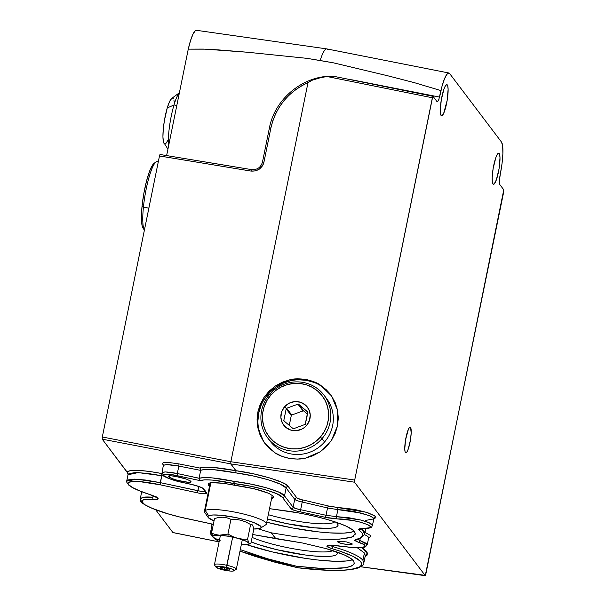 <?xml version="1.0" encoding="UTF-8"?>
<svg xmlns="http://www.w3.org/2000/svg" width="606" height="606" viewBox="0 0 606 606"><rect width="100%" height="100%" fill="white"/><g stroke="black" fill="none" stroke-linecap="round" stroke-linejoin="round"><path stroke-width="0.91" d="M410.542 427.427L409.724 427.291L410.542 427.427A13.029 2.416 -80.4 0 1 410.171 441.516A13.029 2.416 -80.4 0 1 405.808 452.849A13.029 2.416 -80.4 0 1 405.429 452.591A13.029 2.416 -80.4 0 1 405.8 438.494A13.029 2.416 -80.4 0 1 410.171 427.169A13.029 2.416 -80.4 0 1 410.542 427.427L409.595 427.389L408.399 429.268L405.55 439.903L404.763 449.016L405.088 451.841L405.861 452.856L406.952 451.917L408.202 449.167L410.421 440.107L411.194 432.957L410.542 427.427M335.853 522.099A50.237 8.484 11.5 0 1 337.481 523.652L338.027 525.455L336.686 526.872L333.505 527.841L328.603 528.341L314.469 527.834L286.782 523.629L267.428 518.956A50.237 8.484 11.5 0 0 317.824 528.106A50.237 8.484 11.5 0 0 337.603 523.826A50.237 8.484 11.5 0 0 337.481 523.652L335.853 522.099M353.752 536.083L351.488 537.181L355.252 534.136L354.495 531.697L352.715 529.947L346.261 526.182L336.277 522.243L323.377 518.365L308.31 514.782L291.986 511.706L269.526 508.654L300.243 513.168L316.059 516.524L330.149 520.281L341.678 524.22C348.533 526.955 352.798 529.447 354.495 531.697L355.26 533.31L355.01 534.78M190.776 481.27L191.079 481.778M190.943 481.459L190.769 482.164L188.921 482.399L183.686 481.8L175.036 479.649L170.134 477.717L168.612 476.649L168.748 475.952L168.612 476.649L170.634 475.702L180.224 477.24L186.428 479.104L190.382 480.952L190.943 481.459L188.921 482.399L177.134 480.278L173.127 478.998L168.612 476.649L168.786 475.937L169.513 475.755L173.877 475.983L186.428 479.104M208.358 483.573A33.497 5.659 -168.5 0 0 208.669 484.118L208.441 485.224L208.063 484.088L208.934 483.194L214.229 482.512L223.5 483.293L248.437 487.519L260.156 490.299L268.897 493.367L273.336 496.246L273.692 497.473L271.48 499.049L273.707 497.435L273.336 496.246L268.897 493.367L254.565 488.845L235.529 485.436L234.113 483.58C254.52 485.785 281.086 493.382 282.426 497.382L291.016 508.729C292.084 509.79 295.092 510.805 300.046 511.775L324.831 517.198L337.315 518.925C356.881 518.751 384.03 529.008 362.729 528.53C359.555 528.538 358.214 528.955 358.707 529.78A1.863 1.803 -37.1 0 0 360.646 528.705A1.863 1.803 142.9 0 1 358.707 529.78L359.093 530.144C364.767 534.394 363.608 537.522 355.608 539.514L354.707 540.529A1.863 1.803 -37.1 0 0 356.661 539.438A1.863 1.803 142.9 0 1 354.707 540.529L358.313 542.272C371.486 545.642 363.138 549.528 348.018 547.067L336.141 545.574C329.664 544.892 326.596 545.18 326.922 546.445A1.863 1.803 -37.1 0 0 328.861 545.37A1.863 1.803 142.9 0 1 326.922 546.445L331.247 548.407C356.472 555.99 365.895 562.186 359.517 566.981C350.291 571.216 329.725 571.473 297.834 567.746L296.705 566.254L297.675 567.716A1.863 1.803 -37.1 0 0 297.834 567.746L297.955 567.761M352.071 544.377L346.049 544.453L338.633 542.696L337.565 541.779L338.981 541.272L346.662 541.938L352.192 543.877L350.859 544.665L348.745 544.696L340.572 543.377L337.565 541.794M501.51 142.077A27.611 5.128 -80.4 0 1 500.268 174.27L499.427 180.868L499.867 184.641A8.893 1.651 -80.4 0 1 500.268 174.27L502.026 163.643L502.882 153.795L502.7 146.22L501.51 142.077L449.637 73.553L501.51 142.077M128.017 474.665L126.715 481.05L127.798 479.952L134.312 479.111L145.72 480.058L160.295 482.641L161.711 475.695L147.091 473.324L135.638 472.566L129.108 473.528L128.01 474.407M142.009 493.943L141.539 492.564L141.986 491.83L141.546 492.542L140.244 498.927L142.387 497.465C144.296 496.928 147.773 496.844 152.826 497.223L153.129 495.731L152.826 497.223A1.863 1.31 94.7 0 0 153.629 499.48C157.204 499.745 158.666 499.374 158.03 498.367A1.863 1.803 142.9 0 1 156.999 497.715A1.863 1.803 -37.1 0 0 158.03 498.367C157.098 497.299 154.386 496.026 149.894 494.549C139.1 491.216 125.472 485.201 128.449 482.596C131.047 479.884 148.584 482.179 160.136 484.792L197.654 492.875C204.01 494.125 207.017 494.148 206.684 492.951L203.578 488.853C201.881 487.36 197.745 485.845 191.17 484.308L182.239 482.384C174.778 480.937 168.574 478.664 163.62 475.574C164.9 473.816 169.415 473.854 177.164 475.68L200.094 480.619C205.245 478.967 216.539 479.944 233.961 483.55A1.863 1.803 -37.1 0 0 234.113 483.58L234.121 481.399L251.331 484.202L266.951 487.936L278.608 492.042L284.517 495.882L293.107 507.222L294.705 499.336L297.228 500.677L302.205 502.018L300.644 509.714L326.028 515.289L327.52 507.957L337.875 509.631L336.451 516.645L348.344 517.63L360.934 520.077L367.569 522.114L371.576 524.122L372.326 525.796M128.002 474.748L138.145 472.597L161.711 475.695L161.84 473.536L161.711 475.695L163.946 476.134L161.711 475.695L160.136 484.792L138.994 481.52L132.017 481.505L128.449 482.596L128.078 483.527L128.661 484.694L132.631 487.588L139.956 490.989L149.894 494.549A1.863 0.712 107.9 0 1 149.758 494.541A1.863 0.712 107.9 0 1 149.659 494.473A1.863 0.712 -72.1 0 0 149.758 494.541A1.863 0.712 -72.1 0 0 149.894 494.549L157.068 497.556L158.151 498.996L155.886 499.571L146.258 499.314L142.236 500.276L141.615 501.147L141.956 502.253L145.463 505.063L152.394 508.419L167.612 513.729L179.49 516.933L213.342 524.304L185.512 518.312C174.195 516.001 153.969 510.161 145.463 505.063C139.274 500.17 141.993 498.306 153.629 499.48A1.863 1.31 -85.3 0 1 152.826 497.223L143.811 497.193L140.244 498.95M363.017 528.583A1.863 1.182 -89.5 0 1 362.729 528.53A1.863 1.182 90.5 0 0 363.017 528.583A1.863 1.182 90.5 0 0 363.274 528.53M356.161 539.552L356.32 539.522A1.863 1.682 -103.3 0 1 355.608 539.514A1.863 1.682 76.7 0 0 356.343 539.514C358.767 539.598 361.502 537.939 364.524 534.537L364.714 533.901M297.887 567.784C312.938 569.648 326.149 570.526 337.519 570.413C347.215 570.307 354.336 569.39 358.858 567.678C362.608 565.716 364.251 564.186 363.789 563.088L365.282 555.74L364.411 552.99L362.926 560.315L363.782 563.118M210.615 531.939L212.168 530.091L210.615 531.954M212.108 524.607L210.623 531.924L210.873 534.371L213.433 537.734L219.114 541.749M162.272 473.498L162.544 472.347L165.506 471.953L177.323 473.528L178.838 466.082L166.991 464.635L164.021 465.067L163.741 466.226C163.181 464.204 168.21 464.158 178.838 466.082L177.323 473.528L199.086 478.217L200.684 470.385L178.838 466.082L178.967 463.916L178.838 466.082L200.684 470.385L199.071 478.285L204.063 477.558L212.024 477.869L234.121 481.399L234.113 483.58L250.619 486.232L265.595 489.792L276.76 493.708L282.426 497.382A1.863 1.803 -37.1 0 0 284.517 495.882L286.123 487.997L284.517 495.882A1.863 1.803 142.9 0 1 282.426 497.382L291.016 508.729A1.863 1.803 -37.1 0 0 293.107 507.222L294.705 499.336L286.123 487.997L280.23 484.111L268.632 479.876L253.081 475.937L235.764 472.862C218.054 469.498 206.358 468.658 200.692 470.339L200.722 469.559L200.692 470.339C202.677 469.483 206.994 469.264 213.66 469.688L235.764 472.862L235.984 470.718L230.841 463.916L235.893 470.703L230.742 463.901L102.225 439.168L126.965 471.847C130.858 469.37 142.486 469.93 161.84 473.536L149.212 471.415L138.516 470.377L130.843 470.529L126.965 471.847L127.404 472.642L102.225 439.168L230.742 463.901L230.871 461.742L102.308 437.002L102.225 439.168L102.308 437.002L230.871 461.742L308 82.643L312.348 80.166L317.097 78.469L326.869 76.492L333.838 76.326L326.869 76.492L432.373 97.771L433.025 96.346L436.926 101.505L437.699 101.414A8.893 1.651 -80.4 0 1 437.176 101.679A8.893 1.651 -80.4 0 1 436.926 101.505L433.025 96.346L432.714 96.604L433.025 96.346M373.682 519.16L372.925 517.494L368.925 515.448L354.071 511.494L345.488 510.191L337.875 509.631L336.451 516.645L326.028 515.289L327.52 507.957L302.205 502.018L300.644 509.714L295.637 508.51L293.107 507.222L284.517 495.882C283.116 491.708 255.406 483.739 234.121 481.399C216.418 477.755 204.737 476.725 199.071 478.285L177.323 473.528C166.718 471.491 161.696 471.476 162.264 473.483L162.544 472.347M367.274 544.65L359.805 540.461L360.252 538.279L359.805 540.461L356.798 539.029L366.403 543.377L367.259 544.764L368.683 537.749L367.827 536.371L364.509 534.59M363.82 562.906L362.926 560.315C359.381 556.02 349.283 551.437 332.618 546.551L332.876 545.302L332.618 546.551L329.005 544.938L332.618 546.551C341.049 549.006 347.746 551.377 352.722 553.657C357.995 556.066 361.396 558.285 362.926 560.315L364.411 552.99L357.381 547.816L364.411 552.99L365.312 555.566M330.717 394.771A40.935 39.625 -37.1 0 0 289.456 381.038A40.935 39.625 -37.1 0 0 258.717 413.125L257.861 411.997L263.974 397.4L275.215 386.075L289.873 379.765C293.41 378.682 298.697 378.568 305.727 379.417C312.605 380.992 317.483 382.886 320.354 385.083L331.527 395.907L337.55 410.247L337.497 425.904L331.391 440.509L320.15 451.826L305.485 458.144C301.947 459.219 296.667 459.34 289.638 458.492C282.752 456.909 277.881 455.023 275.01 452.818L263.837 441.994L257.815 427.662L257.861 411.997L258.717 413.125L261.042 405.543M360.335 528.644L363.002 528.583C373.637 528.273 371.228 526.705 372.448 525.523L369.357 522.857L360.214 519.895L336.451 516.645A1.863 1.197 90.3 0 0 337.315 518.925L352.215 520.41L359.782 521.993L368.047 524.781L370.274 526.5L369.41 527.796L359.328 528.841L358.638 529.25L359.093 530.144A1.863 1.727 -54.2 0 0 361.1 528.652A1.863 1.727 125.8 0 1 359.093 530.144L362.093 533.075L362.502 535.681L360.32 537.848L354.578 540.219L358.313 542.272A1.863 1.174 -72.6 0 0 359.805 540.461A1.863 1.174 107.4 0 1 358.313 542.272L363.38 544.294L364.964 545.529L364.956 546.559L363.35 547.309L353.487 547.604L330.361 545.195L326.801 546.036L327.452 546.9L331.247 548.407A1.863 1.045 -73.9 0 0 332.618 546.551A1.863 1.045 106.1 0 1 331.247 548.407L339.625 550.998L352.783 556.225L360.252 561.133L361.623 563.33L361.381 565.292L359.517 566.981L351.139 569.398L344.806 570.072L328.52 570.269L297.834 567.746L296.705 566.254L315.787 568.11L327.195 568.602L344.905 567.731L350.533 566.405L353.692 564.542L354.305 563.428L353.563 560.906L350.23 558.058L344.443 554.99L326.475 548.695L302.386 542.968L275.844 538.696L271.405 532.833L296.236 536.863L319.87 539.09L333.376 539.401L344.132 538.757L351.488 537.181L339.14 539.196L319.87 539.09L296.236 536.863L271.405 532.833L275.844 538.696L271.238 532.788L275.685 538.666L252.702 534.492L302.386 542.968L326.475 548.695C334.012 550.869 340.004 552.967 344.443 554.99C349.162 557.134 352.2 559.103 353.563 560.906L354.321 563.353L352.427 565.534C350.442 566.754 346.708 567.633 341.231 568.178C336.527 568.67 330.005 568.754 321.657 568.428L296.546 566.224L270.496 559.732L240.302 549.627L264.208 557.891L296.546 566.224L297.675 567.716L239.991 551.157L254.641 556.255L275.7 562.421L297.735 567.754L239.984 551.195M492.973 184.019A15.817 2.939 -80.4 0 1 493.428 166.908A15.817 2.939 -80.4 0 1 498.73 153.151A15.817 2.939 -80.4 0 1 499.192 153.469L498.193 153.303L499.192 153.469A15.817 2.939 -80.4 0 1 498.738 170.581A15.817 2.939 -80.4 0 1 493.435 184.338A15.817 2.939 -80.4 0 1 492.973 184.019L494.132 184.072L496.352 179.861L499.041 168.869L500.003 157.802L499.602 154.379L498.662 153.144L497.337 154.288L495.822 157.628L493.125 168.619L492.193 177.308L492.292 181.648L492.973 184.019M441.1 115.496A15.817 2.939 -80.4 0 1 441.554 98.384A15.817 2.939 -80.4 0 1 446.857 84.628A15.817 2.939 -80.4 0 1 447.319 84.946L446.319 84.772L447.319 84.946A15.817 2.939 -80.4 0 1 446.864 102.058A15.817 2.939 -80.4 0 1 441.562 115.814A15.817 2.939 -80.4 0 1 441.1 115.496L442.251 115.549L443.706 113.261L447.167 100.346L448.122 89.279L447.72 85.855L446.789 84.62L445.463 85.764L443.94 89.105L441.251 100.096L440.289 111.163L441.1 115.496M209.517 486.27L208.441 485.224L208.669 484.118L210.282 485.535M273.654 496.829A33.497 5.659 -168.5 0 1 271.738 497.761L273.033 497.291M332.929 550.649A46.518 7.855 11.5 0 1 297.364 549.453A46.518 7.855 11.5 0 1 252.104 537.401A46.518 7.855 -168.5 0 0 297.364 549.453A46.518 7.855 -168.5 0 0 332.929 550.649M336.944 552.013A50.237 8.484 11.5 0 1 308.492 555.399A50.237 8.484 11.5 0 1 251.187 541.938L259.073 544.756L276.51 549.619L305.06 554.967L313.756 555.944L327.899 556.452L332.8 555.952L335.982 554.982L337.322 553.566L336.769 551.763M246.665 544.673L272.215 551.884L305.023 558.315L317.446 559.967L333.83 561.247L346.276 560.997L352.495 559.762A68.849 11.628 -168.5 0 1 246.665 544.673M425.579 575.397L360.797 566.746L425.579 575.397L503.775 189.807L499.867 184.641L503.775 189.807L503.692 191.973L425.268 575.662L354.518 482.202L354.427 481.414L432.373 97.771L326.869 76.492L321.945 77.257L312.348 80.166L301.197 86.06L294.834 90.271L289.024 95.218L283.843 100.816L279.381 106.989L275.7 113.633L272.859 120.647L270.905 127.927L269.412 127.934L270.905 127.927C275.859 106.929 288.221 91.832 308 82.643L230.871 461.742L354.601 480.035L230.871 461.742L230.78 463.901L354.518 482.202L230.841 463.916L235.984 470.718C258.065 473.513 286.774 482.179 288.244 486.497A1.863 1.803 -37.1 0 0 286.123 487.997C284.714 483.853 257.149 475.558 235.946 472.892L235.984 470.718L253.831 473.907L270.026 478.028L282.108 482.444L286.002 484.558L288.244 486.497L296.826 497.837A1.863 1.803 -37.1 0 0 294.705 499.336L286.123 487.997A1.863 1.803 142.9 0 1 288.244 486.497L296.826 497.837C297.538 498.549 299.538 499.253 302.833 499.958L302.205 502.018C298.099 501.124 295.599 500.23 294.705 499.336A1.863 1.803 142.9 0 1 296.826 497.837L300.674 499.458L328.747 506.055A1.863 0.864 -74.7 0 0 327.52 507.957L302.205 502.018L302.833 499.958L328.747 506.055L337.042 507.351A1.863 1.204 -88.6 0 1 337.875 509.631L327.52 507.957A1.863 0.864 105.3 0 1 328.747 506.055L366.63 512.328L375.235 516.145L373.857 518.698L375.811 517.744L375.864 516.918L374.993 515.941L367.372 512.562L354.578 509.411L337.042 507.351A1.863 1.204 91.4 0 1 337.875 509.631L361.585 513.153L370.705 516.206L373.773 518.501M264.814 398.506L269.867 392.294L276.018 387.143L283.025 383.242L290.63 380.757M298.523 379.773L306.416 380.326L313.999 382.401M320.975 385.916L327.089 390.734M264.64 443.054L260.928 436.229L258.656 428.768M257.906 420.965L258.717 413.125A40.935 39.625 -37.1 0 0 265.337 444.039M263.958 162.075L270.905 127.927L263.958 162.075L262.466 162.082L263.958 162.075L263.322 164.143L262.3 166.067L259.254 169.18L255.285 170.937L250.998 171.081C257.626 171.468 261.951 168.468 263.958 162.075M251.687 169.665A1.863 0.394 99.4 0 0 251.619 169.619A1.863 0.394 99.4 0 0 250.998 171.081L159.484 155.962L102.308 437.002L159.484 155.962L250.998 171.081A1.863 0.394 -80.6 0 1 251.626 169.627A1.863 0.394 -80.6 0 1 251.687 169.665M160.082 154.5L251.626 169.627C257.194 169.991 260.807 167.476 262.466 162.082L269.412 127.934C274.647 99.573 301.697 76.667 330.505 76.167L330.634 76.159M219.137 541.643L213.759 537.681L219.137 541.643M361.115 528.576C364.047 530.697 365.206 532.591 364.615 534.25M365.532 520.44L373.796 518.887L372.448 525.538M197.814 490.724L198.685 486.429L197.654 492.875L197.814 490.724L160.295 482.641L201.124 491.345L203.707 491.595L205.32 490.86C205.608 491.86 203.101 491.807 197.814 490.724M200.518 468.855L200.722 469.559L200.518 468.855M199.677 467.999L200.147 468.324L199.677 467.999C205.835 466.4 217.902 467.302 235.893 470.703L213.297 467.453L205.025 467.234L199.677 467.999L178.967 463.916L199.677 467.999M361.903 547.665L367.304 552.877L365.047 556.876L367.122 555.096L367.365 553.066L365.918 550.763L361.903 547.665M365.804 528.523L364.721 533.878L361.441 528.811M337.315 518.925A1.863 1.197 -89.7 0 1 336.451 516.645L326.028 515.289A1.863 0.871 104.4 0 1 324.831 517.198A1.863 0.871 -75.6 0 0 326.028 515.289L300.644 509.714L300.046 511.775L300.644 509.714C296.508 508.934 293.993 508.108 293.107 507.222A1.863 1.803 142.9 0 1 291.016 508.729L294.054 510.29L298.379 511.441L327.922 517.888L337.315 518.925M233.893 482.762L234.121 481.399L233.893 482.762M199.071 478.285L199.245 479.763L200.094 480.619L199.245 479.763L199.071 478.285M177.323 473.528L177.164 475.68L177.323 473.528M163.847 465.166L163.415 464.794L162.052 472.847L164.059 476.21L166.074 477.323C171.99 480.028 179.353 481.831 182.285 482.421L182.353 482.414M202.571 488.231A1.863 1.803 -37.1 0 0 203.578 488.853A1.863 1.803 142.9 0 1 202.571 488.231M205.639 492.292A1.863 1.803 -37.1 0 0 206.684 492.951A1.863 1.803 142.9 0 1 205.639 492.284L202.578 488.239C203.048 487.883 199.26 486.58 191.223 484.345L182.285 482.421M208.441 485.224L208.07 484.05L208.934 483.194L211.017 482.671L223.5 483.293L235.37 485.414L233.961 483.55L212.365 480.088L204.714 479.838L200.094 480.619L174.073 475.074L166.536 474.218L163.87 474.551L163.62 475.574L170.127 478.952L179.05 481.649L195.397 485.361L202.116 487.822L203.578 488.853L206.684 492.951L205.813 493.799L199.715 493.284L160.136 484.792L160.295 482.641L136.804 479.179L126.699 481.141M140.244 498.927L140.607 501.086C139.941 502.003 143.736 504.404 151.992 508.298C161.287 512.115 172.475 515.464 185.565 518.35L185.625 518.335M211.918 525.553L210.827 523.789L211.918 525.553M172.922 532.553L155.666 509.76L172.922 532.553L219.092 541.862L173.058 532.56M141.607 501.253L140.713 500.321M141.675 492.716L141.319 491.549L141.675 492.716M128.139 474.839L127.404 472.642L128.139 474.839M163.537 465.143L162.12 463.401L163.946 462.507L168.536 462.446L178.967 463.916M159.825 154.803L159.484 155.962L160.136 154.538M448.857 73L326.839 48.912A30.929 5.742 99.6 0 0 320.157 60.517L333.406 62.835L387.461 75.712L414.345 82.658L440.926 90.582A27.611 5.128 -80.4 0 1 448.857 73A27.611 5.128 -80.4 0 1 449.637 73.553L448.811 72.993L446.773 74.417L444.418 79.03L442.032 86.257L439.6 97.096L347.624 79.091M197.238 30.853L196.389 30.3L195.39 30.648L193.064 33.997L190.587 40.45L188.269 49.147L203.222 49.086L218.107 49.866L247.793 52.267L307.03 58.35L320.157 60.517A30.929 5.742 -80.4 0 1 326.785 48.897L196.42 30.3A27.414 5.09 99.6 0 0 188.269 49.147L166.62 155.583L188.269 49.147L205.351 49.162L247.793 52.267L307.03 58.35L333.406 62.835L387.461 75.712L414.345 82.658L440.926 90.582L438.608 100.513L437.699 101.414L439.13 99.02M351.654 79.909A5.583 1.06 101.1 0 0 351.692 79.765L439.6 97.096M334.307 76.432L333.838 76.326M257.861 411.997L260.194 404.422L263.974 397.4L269.041 391.203L275.215 386.075L282.245 382.212L289.873 379.765L297.804 378.818L305.727 379.417L313.34 381.53L320.354 385.083L326.49 389.938L331.527 395.907L335.262 402.77L337.55 410.247L338.307 418.057L337.497 425.904L335.163 433.487L331.391 440.509L326.323 446.698L320.15 451.826L313.113 455.689L305.485 458.144L297.561 459.09L289.638 458.492L282.025 456.371L275.01 452.818L268.867 447.963L263.837 441.994L260.103 435.138L257.815 427.662L257.058 419.844L257.861 411.997M365.024 532.379L370.607 535.53L370.599 536.734L368.713 537.567M338.981 541.272L346.662 541.938L352.192 543.877M208.669 484.118A33.497 5.659 -168.5 0 0 209.744 485.148M271.238 532.788L258.088 528.818L271.238 532.788M168.612 476.649L168.476 476.248M266.761 522.236A68.849 11.628 -168.5 0 0 354.139 531.265M266.572 522.19L292.653 527.985L318.15 531.856L329.452 532.879L343.344 533.136L350.063 532.462L354.419 531.121M268.299 514.683A46.518 7.855 -168.5 0 0 334.777 521.743A46.518 7.855 11.5 0 1 268.299 514.683M425.268 575.662L354.518 482.202L354.427 481.414L432.714 96.604M326.785 48.897A30.929 5.742 -80.4 0 1 327.71 49.525M210.449 482.755A31.633 5.34 -168.5 0 0 210.115 483.323L204.411 511.358A31.633 5.34 11.5 0 1 205.237 510.449A31.633 5.34 -168.5 0 0 204.684 512.35L208.146 517.418A27.164 4.59 11.5 0 1 208.623 515.782L205.237 510.449L210.888 482.687L205.237 510.449A31.633 5.34 11.5 0 1 239.559 513.085A31.633 5.34 11.5 0 1 266.405 523.97A31.633 5.34 11.5 0 1 265.579 524.887M260.444 528.182A27.164 4.59 11.5 0 1 253.816 529.015L260.444 528.182L261.148 527.409L260.838 526.432L254.065 522.652L245.65 519.925L235.537 517.501L220.584 515.236L212.956 514.979L208.623 515.782A27.164 4.59 11.5 0 1 240.355 518.562A27.164 4.59 11.5 0 1 260.603 528.091A27.164 4.59 11.5 0 1 260.444 528.182M260.603 528.091L265.761 524.781A31.633 5.34 -168.5 0 0 242.188 513.691A31.633 5.34 -168.5 0 0 205.237 510.449L208.623 515.782L207.911 516.547L208.229 517.524L214.032 520.925A27.164 4.59 11.5 0 1 208.146 517.418M266.405 523.97L272.109 495.935A31.633 5.34 -168.5 0 0 271.821 494.928M179.884 92.4L171.71 98.422A23.263 4.318 99.6 0 0 167.248 107.951L173.998 104.974A30.701 5.704 -80.4 0 1 179.384 92.847A30.701 5.704 99.6 0 0 173.998 104.974L176.816 105.459L173.998 104.974A30.701 5.704 99.6 0 0 168.46 146.531A30.701 5.704 -80.4 0 1 173.998 104.974L167.248 107.951A23.263 4.318 99.6 0 0 164.059 143.455L164.84 144.016L165.756 143.66L167.877 140.403M171.718 98.414L169.498 101.747L167.248 107.951L164.385 120.617L163.241 129.434L162.923 136.971L163.484 142.092L167.93 149.129M174.278 102.255L173.892 100.058M173.301 98.664L172.536 98.134M221.523 535.204L219.417 535.196A18.604 3.144 11.5 0 1 228.053 536.227L227.947 534.045L221.523 535.204M220.122 540.423L215.297 538.545L212.85 536.886A18.604 3.144 11.5 0 1 219.417 535.196L215.357 534.53L211.547 533.136L213.289 537.325A18.604 3.144 11.5 0 1 212.85 536.886L213.289 537.325A18.604 3.144 11.5 0 0 219.433 540.188M215.6 518.266L218.842 517.426L223.061 517.221L227.129 517.888L230.947 519.289L236.037 519.403L241.082 520.281L245.975 522.031L250.604 524.501L247.596 539.257L242.498 539.143L237.446 538.257L232.56 536.507L227.947 534.045L228.053 536.227A18.604 3.144 11.5 0 1 237.446 538.257L232.56 536.507L227.947 534.045L219.417 535.196L228.053 536.227L237.446 538.257A18.604 3.144 11.5 0 1 248.899 543.014L247.596 539.257L242.498 539.143L237.446 538.257L245.074 540.741L248.899 543.014L249.013 543.877L247.892 544.468L242.332 544.711A18.604 3.144 11.5 0 1 241.317 544.642L242.332 544.711A18.604 3.144 11.5 0 0 248.096 544.408L250.854 543.559L249.816 543.673L248.899 543.014A18.604 3.144 11.5 0 1 248.096 544.408M212.85 536.886L212.736 536.03L213.857 535.439L219.417 535.196L215.357 534.53L211.547 533.136L212.85 536.886M250.854 543.559L253.861 528.796L250.854 543.559L249.816 543.673L248.899 543.014L247.596 539.257L250.604 524.501L251.649 524.387L252.558 525.046L253.861 528.796M214.547 518.372L211.547 533.136L214.547 518.372M230.947 519.289L227.947 534.045L230.947 519.289M220.432 535.265L214.448 564.686A11.166 1.886 11.5 0 1 226.939 565.315A11.166 1.886 -168.5 0 0 214.547 565.034L215.986 567.148A9.302 1.568 11.5 0 1 226.318 567.375L232.681 537.121L226.939 565.315A11.166 1.886 11.5 0 1 236.332 569.14L242.317 539.711M233.954 570.799L236.105 569.42A11.166 1.886 -168.5 0 0 226.939 565.315L226.318 567.375A9.302 1.568 11.5 0 1 233.954 570.799A9.302 1.568 11.5 0 1 223.728 570.041A9.302 1.568 11.5 0 1 215.986 567.148M229.166 570.094L229.356 569.14L229.166 570.094L229.909 569.329L229.166 570.094L224.273 569.473L220.137 568.087L220.879 567.322L225.773 567.936L229.909 569.329L225.773 567.936L220.879 567.322L220.137 568.087L224.273 569.473L229.166 570.094M224.621 567.792L224.273 569.473L224.621 567.792M223.728 570.041L216.183 567.36L216.418 566.474L219.554 566.345L228.053 567.792L232.325 569.185L234.136 570.42L232.871 571.072L230.492 571.072L223.728 570.041M158.348 161.552L157.454 161.393A35.353 6.568 99.6 0 0 143.417 207.199L148.871 208.123L143.417 207.199A35.353 6.568 99.6 0 0 144.395 230.129A35.353 6.568 -80.4 0 1 143.417 207.199L142.039 206.313A33.497 6.219 99.6 0 0 143.054 228.174L144.486 230.272M156.121 161.817L154.076 163.325A33.497 6.219 99.6 0 0 142.039 206.313L143.417 207.199A35.353 6.568 -80.4 0 1 156.121 161.817A35.353 6.568 -80.4 0 1 158.28 161.878M143.077 228.204L142.054 225.455L141.418 217.531L142.039 206.313L143.834 193.519L146.531 181.096L149.705 170.93L152.886 164.574L154.325 163.158M307.469 414.163L303.757 411.035L298.599 404.21L307.712 412.035L305.197 424.374L306.984 416.928L307.507 411.739L298.243 404.043L286.274 408.391L284.525 406.831A14.885 14.408 142.9 0 1 305.295 404.914A14.885 14.408 142.9 0 1 306.575 425.45L305.197 424.374L293.615 428.7L305.197 424.374L306.575 425.45L304.462 427.465L302.008 429.04L296.455 430.661L290.766 430.071L285.805 427.366L282.328 422.95L280.866 417.496L281.638 411.83L284.525 406.831L289.092 403.24L294.645 401.619L300.334 402.202L305.295 404.914L308.772 409.33L310.242 414.784L309.469 420.443L306.575 425.45A14.885 14.408 142.9 0 1 285.805 427.366A14.885 14.408 142.9 0 1 284.525 406.831L286.274 408.391L283.76 420.731L293.228 428.722L283.76 420.731L286.274 408.391L298.243 404.043L303.757 411.035A0.742 0.72 -37.1 0 0 303.038 410.913L297.872 404.088L303.038 410.913L291.759 415.004L286.6 408.186L291.759 415.004A0.742 0.72 -37.1 0 0 291.274 415.565L286.108 408.747L291.274 415.565L289.244 425.556M322.021 438.623L320.362 437.093A33.497 32.421 142.9 0 1 273.632 441.395A33.497 32.421 142.9 0 1 270.746 395.188L269.647 394.4A35.353 34.224 -37.1 0 0 272.692 443.175A35.353 34.224 -37.1 0 0 322.021 438.623A35.353 34.224 142.9 0 1 267.647 437.85A35.353 34.224 142.9 0 1 269.647 394.4A35.353 34.224 142.9 0 1 324.021 395.173A35.353 34.224 142.9 0 1 322.021 438.623L324.558 441.979L322.021 438.623A35.353 34.224 -37.1 0 0 318.976 389.847A35.353 34.224 -37.1 0 0 269.647 394.4L270.746 395.188A33.497 32.421 142.9 0 1 317.476 390.878A33.497 32.421 142.9 0 1 320.362 437.093L322.021 438.623M267.647 437.85L270.185 441.206A35.353 34.224 -37.1 0 0 324.558 441.979A35.353 34.224 -37.1 0 0 326.558 398.521L324.021 395.173M320.362 437.093L324.157 431.76L326.861 425.829L328.361 419.526L328.596 413.095L327.566 406.777L325.301 400.824L321.892 395.453L317.476 390.878L312.211 387.279L306.31 384.787L300 383.5L293.509 383.462L287.1 384.689L281.017 387.12L275.495 390.665L270.746 395.188L266.943 400.521L264.239 406.452L262.746 412.754L262.504 419.185L263.542 425.503L265.807 431.457L269.208 436.828L273.632 441.395L278.889 445.001L284.79 447.493L291.107 448.781L297.591 448.811L304 447.592L310.083 445.16L315.605 441.615L320.362 437.093M284.805 421.768L283.744 420.367L284.805 421.768M126.715 481.05C125.828 480.77 126.578 482.194 128.957 485.33L131.797 487.224C135.956 489.572 141.948 492.011 149.765 494.541L156.999 497.723L156.818 496.723M328.558 545.302L336.194 545.612L353.646 547.65C363.797 548.165 365.221 546.96 365.448 546.839L367.259 544.764M368.66 537.363L368.683 537.749M213.335 524.334L185.565 518.35M334.103 76.371L432.972 96.309M360.759 566.777L425.321 575.7M219.084 541.893L172.975 532.591"/></g></svg>
